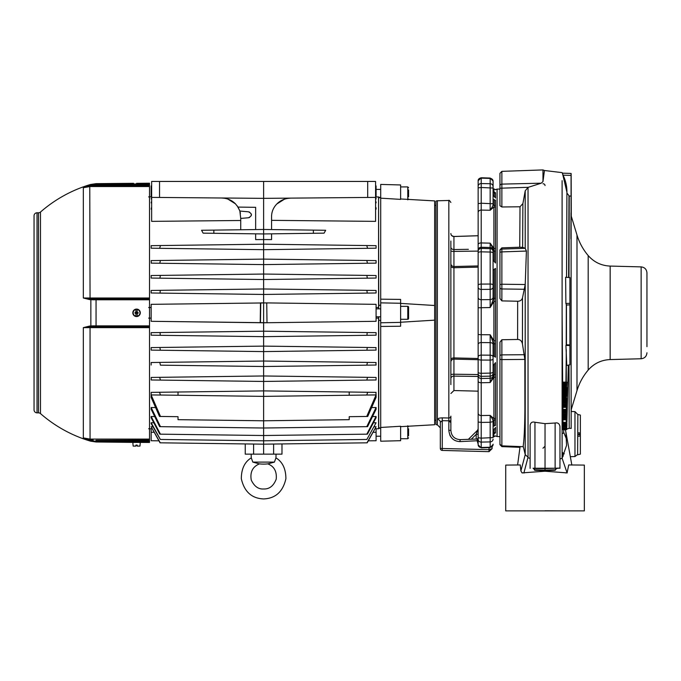 <?xml version="1.0" encoding="UTF-8"?>
<svg xmlns="http://www.w3.org/2000/svg" width="681" height="681" viewBox="0 0 681 681"><rect width="100%" height="100%" fill="white"/><g stroke="black" fill="none" stroke-linecap="round" stroke-linejoin="round"><path stroke-width="1.02" d="M34.05 409.86L34.05 215.783A2.988 2.988 0 0 1 37.038 212.795L38.511 212.795L38.511 412.848L37.038 412.848A2.988 2.988 0 0 1 34.05 409.86M34.05 405.629L34.05 405.135M34.05 395.176L34.05 387.217M34.05 220.014L34.05 220.508M34.05 230.459L34.05 238.427M89.373 440.122L83.32 437.917L90.054 439.1L90.054 327.638L149.505 327.638L149.505 298.882L90.054 298.806L93.169 298.882L93.008 299.785L89.764 299.623L83.32 297.997L83.32 187.718L90.573 185.138L90.573 184.474A133.868 133.868 0 0 0 40.477 212.055L40.477 413.588L40.477 212.055A2.988 2.988 0 0 1 38.511 212.795M90.054 326.837L89.764 326.02L83.32 327.638L90.054 327.638L90.054 326.837L93.169 326.752L93.008 325.858L96.055 325.858L96.064 326.752L93.169 326.752L149.505 326.752L93.169 326.752L83.32 327.638L83.32 437.917L93.169 440.088L93.008 441.067L90.573 440.496L90.573 441.169A133.868 133.868 0 0 1 40.477 413.588A2.988 2.988 0 0 0 38.511 412.848M149.505 184.228L149.505 298.006L83.329 298.006M90.854 439.824L90.573 440.496L89.764 440.249L90.054 439.1L149.505 439.1L149.505 442.454L139.052 442.403M149.505 183.215L136.566 183.334L149.505 183.215L149.505 183.844L96.055 184.313L96.064 185.3L90.854 185.819L90.573 185.138L96.055 184.313L96.055 183.649L133.578 183.325M149.505 327.638L149.505 439.1M149.505 298.006L149.505 298.882L93.169 298.882M136.566 183.334C132.71 183.325 132.71 183.325 136.566 183.334M90.854 185.819L83.32 187.718L90.054 186.534L149.505 186.534M149.505 299.785L93.008 299.785L96.055 299.785L96.064 298.882M149.505 441.799L93.008 441.067L96.055 441.331L96.064 440.343L149.505 440.811M134.072 442.403L96.055 441.986L96.055 441.331M136.566 442.31C132.71 442.31 132.71 442.31 136.566 442.31C140.414 442.378 140.414 442.378 136.566 442.31M136.566 442.403L140.295 442.403L139.971 446.089L137.213 446.089L137.213 445.093L135.919 445.093L135.919 446.089L133.153 446.089L132.829 442.403L136.566 442.403M135.919 446.089L135.919 445.093M137.213 445.093L137.213 446.089M89.764 326.02L93.008 325.858M136.566 309.089A3.728 3.728 0 0 1 140.295 312.817A3.728 3.728 0 0 1 136.566 316.554A3.728 3.728 0 0 1 132.829 312.817A3.728 3.728 0 0 1 136.566 309.089M137.213 309.387A3.499 3.499 0 0 0 135.919 309.387L135.919 309.472A3.414 3.414 0 0 0 135.919 316.171L135.919 316.256A3.499 3.499 0 0 0 137.213 316.256L137.213 316.171A3.414 3.414 0 0 0 137.213 309.472L137.06 313.515L135.919 313.32L135.919 316.256M137.213 316.256L137.213 313.32L136.064 313.32L136.064 312.119L137.06 312.119L135.919 312.324L135.919 309.387M137.213 313.32L138.056 313.32L138.056 312.324L137.213 312.324M135.919 313.32L135.068 313.32L135.068 312.324L135.919 312.324M83.32 297.997L90.054 298.806L89.764 185.394M149.505 185.547L93.169 185.547L93.008 184.577M151.148 428.8L148.654 428.758M263.615 454.15L263.615 444.174L160.026 442.812L151.148 426.74L160.282 442.82L158.903 440.837L151.148 440.735L151.148 428.604L151.948 428.621M151.148 426.74L152.893 426.774M151.148 422.765L160.358 439.458L151.148 423.591L151.148 422.765L153.787 422.799M374.329 426.774L376.082 426.74L366.94 442.82L263.615 444.174L263.615 435.517L159.788 434.155L151.148 417.742L151.148 416.508L154.664 416.559M372.558 416.559L376.082 416.508L366.812 434.163L263.615 435.517L263.615 428.008L159.652 426.646L151.148 409.272L151.148 407.527L155.523 407.578M151.148 394.929L151.148 397.381L159.499 416.449L160.486 416.457L151.148 394.929L167.245 395.116M160.486 395.023L178.022 395.252L178.022 392.018L159.499 392.265L160.486 395.023M159.499 392.265L151.148 392.375L151.148 394.903M375.921 362.513L376.082 365.042L263.615 366.514L263.615 375.972L367.57 377.334L366.77 380.092L376.082 379.972L263.615 381.445L263.615 390.903L178.022 392.018M151.148 379.972L160.461 380.092L151.148 379.972L151.31 377.444M160.418 365.161L263.615 366.514L263.615 361.041L159.788 362.403L160.418 365.161M159.788 362.403L151.148 362.513L151.148 365.042M375.921 347.582L376.082 350.111L263.615 351.583L263.615 361.041L367.434 362.403L366.812 365.161L376.082 365.042M271.574 233.838L271.574 239.593L263.615 239.559L263.615 244.198L366.77 245.543L367.57 248.31L263.615 249.672L263.615 259.12L366.812 260.474L367.434 263.241L263.615 264.603L263.615 274.051L366.872 275.405L367.306 278.171L263.615 279.525L263.615 288.982L366.94 290.336L367.195 293.102L376.082 292.983L263.615 294.456L263.615 322.777L376.082 321.304L263.615 322.777L263.615 331.187L367.195 332.541L366.94 335.307L263.615 336.661L263.615 351.583L151.148 350.111L151.148 347.582L159.916 347.472L160.358 350.238L151.148 350.111M151.795 347.574L151.148 347.582M160.026 332.541L263.615 331.187L263.615 336.661L151.148 335.188L151.148 332.651L160.026 332.541L160.282 335.307L151.148 335.188M263.615 302.866L260.482 302.909L260.227 322.726L151.148 321.304L267.003 322.726L266.739 302.909L151.148 304.339L151.148 307.531L148.654 307.523M148.654 318.121L151.148 318.104L151.148 321.304L151.148 304.339M151.148 307.531L151.148 318.104M151.148 292.983L151.148 290.455L160.282 290.336L160.026 293.102L151.148 292.983M151.148 278.052L159.916 278.171L151.148 278.052L151.148 275.524L160.358 275.405L159.916 278.171L263.615 279.525L263.615 274.051L151.148 275.524M151.148 260.593L160.418 260.474L151.148 260.593L151.31 263.13M151.148 245.671L160.461 245.543L151.148 245.671L151.148 248.199L263.615 249.672L263.615 244.198L160.461 245.543L159.652 248.31M213.851 233.294L213.851 230.118L201.559 230.28L203.125 233.149L263.615 233.941L263.615 239.559L255.647 239.593L255.647 233.838M240.725 220.491L151.642 221.368L151.642 197.388L159.533 197.456L151.642 197.388L151.642 181.444L375.58 181.444L375.58 221.368L271.574 220.346M151.642 209.127L151.148 209.127L151.642 206.939M151.642 202.87L151.148 202.878L151.642 201.142M151.642 198.886L151.148 198.895L151.642 197.55M151.642 197.022L151.148 197.03L151.148 194.383L151.642 194.383M148.654 196.886L151.148 196.843M245.245 443.927L245.245 454.15L281.985 454.15L281.985 443.927M251.272 457.862L252.821 462.11L259.435 463.88A38.579 38.579 0 0 0 267.786 463.88L274.4 462.11L275.958 457.862C282.555 461.914 285.867 468.868 285.901 478.726C282.938 491.708 275.507 498.441 263.615 498.935C251.715 498.441 244.283 491.708 241.321 478.726C241.355 468.868 244.675 461.914 251.272 457.862L251.17 454.15M274.4 462.11L252.821 462.11M275.958 457.862L276.052 454.15M375.282 428.621L376.082 428.604L376.082 440.735L368.327 440.837L367.195 442.812L376.082 426.74M376.082 318.104L376.082 304.339L376.082 321.304L376.082 318.104L378.721 318.121L378.721 428.758L376.082 428.8M367.195 332.541L376.082 332.651L376.082 335.188L366.94 335.307M375.912 377.444L367.57 377.334M376.082 379.972L376.082 377.444M375.912 392.367L376.082 394.903L366.736 395.023L376.082 394.903M359.977 395.116L376.082 394.929L376.082 397.381L367.723 416.449L349.208 416.687L349.208 419.675L263.615 420.79L263.615 396.376L178.022 395.252M371.698 407.578L376.082 407.527L366.77 426.655L367.57 426.646L376.082 409.272L376.082 407.527M366.812 434.163L367.434 434.155L376.082 417.742L376.082 416.508M373.435 422.799L376.082 422.765L366.872 439.458L376.082 422.765M378.568 428.758L378.568 316.801M378.568 308.842L378.568 307.523L378.721 308.842M378.721 316.801L378.721 318.121M376.082 193.864L376.082 197.03L378.568 196.886L378.568 307.523L376.082 307.531M376.082 304.339L266.739 302.909M375.58 194.383L376.082 194.383C376.082 183.436 376.082 183.444 376.082 194.383L376.082 197.03L375.58 197.022M375.58 197.55L376.082 198.426L375.58 198.886M375.58 201.142L376.082 202.053L376.082 202.878L375.58 202.87M375.58 206.939L376.082 207.892L376.082 209.127L375.58 209.127M159.533 181.444L159.533 197.456L263.615 198.358L263.615 233.941L324.096 233.149L325.671 230.28L263.615 229.463L213.851 230.118M367.57 248.31L376.082 248.199L376.082 245.671L366.77 245.543L375.861 245.662M366.812 260.474L376.082 260.593L366.812 260.474M367.434 263.241L376.082 263.13L376.082 260.593M366.872 275.405L376.082 275.524L366.872 275.405M367.306 278.171L376.082 278.052L376.082 275.524M376.082 292.983L376.082 290.455L366.94 290.336M378.568 196.886L378.721 307.523M375.58 185.896L376.082 185.904L376.082 189.403L380.705 189.403M151.148 193.361L151.148 192.868M151.148 192.357L151.148 185.904L151.642 185.896M151.148 194.383C151.148 183.444 151.148 183.436 151.148 194.383M380.705 441.211L380.705 427.464L400.615 426.263L400.615 440.692L380.705 441.211M380.705 428.017L378.721 427.83M380.705 326.454L380.705 322.777L400.615 322.377L400.615 326.242L380.705 326.454L380.705 427.464M378.721 320.155L380.705 320.555M432.12 424.876L408.489 426.221M400.615 198.971L434.648 200.904L434.648 424.731L400.615 426.664M434.648 320.147L400.615 322.249M380.705 322.777L380.705 299.18L400.615 299.402L400.615 322.377M380.705 305.079L378.721 305.488M380.705 198.171L380.705 184.432L400.615 184.951L400.615 199.371L380.705 198.171L380.705 299.18M378.721 197.813L380.705 197.626M408.489 199.422L432.12 200.767M400.615 303.394L434.648 305.497M380.705 302.866L400.615 303.266M408.574 309.37L408.574 307.148A0.8 0.8 0 0 0 407.783 306.348L407.783 319.287L400.615 319.287M407.783 306.348L400.615 306.348M407.783 319.287A0.8 0.8 0 0 0 408.574 318.495L408.574 314.545M408.574 307.148L408.574 318.495M408.574 189.939L408.574 196.835M376.082 316.801L380.705 316.801M376.082 308.842L380.705 308.842M408.574 428.809L408.574 435.704M151.148 290.455L263.615 288.982L263.615 294.456L160.026 293.102M151.148 263.13L263.615 264.603L263.615 259.12L160.418 260.474L159.788 263.241M255.647 229.565L255.647 207.322L238.027 207.092L235.439 203.823C231.804 200.146 227.173 198.205 221.529 197.992L224.551 198.256M239.865 211.059L248.446 211.808C252.413 213.791 252.413 215.775 248.446 217.758L240.725 218.431L239.865 211.059L238.027 207.092M240.725 229.761L240.725 218.431M251.11 214.166L250.94 213.63M249.586 212.149L249.042 211.927M249.042 217.648L249.586 217.418M250.94 215.937L251.11 215.409M237.209 205.875L239.695 210.557M240.18 212.174L240.427 213.281M227.897 199.099L235.439 203.823M367.689 181.444L367.689 197.456L263.615 198.358L263.615 181.444M367.689 197.456L375.58 197.388L367.689 197.456M284.394 199.227L276.818 203.994C273.328 207.654 271.574 211.885 271.574 216.66L271.574 229.565M276.861 203.951C280.495 200.282 285.126 198.333 290.761 198.128L287.74 198.384M276.818 203.994C273.302 207.705 271.557 211.936 271.574 216.66M313.379 233.294L313.379 230.118M375.58 208.173L376.082 209.127M151.642 208.173L151.148 209.127M375.58 201.968L376.082 202.878M151.642 201.968L151.148 202.878M375.58 198.018L376.082 198.895M151.642 198.018L151.148 198.895M366.872 439.458L263.615 440.811L160.358 439.458M160.418 434.163L151.148 416.508M160.461 426.655L151.148 407.527M366.77 426.655L263.615 428.008L263.615 420.79L178.022 419.675L178.022 416.687L160.486 416.457M349.208 392.018L367.723 392.265L366.736 395.023L349.208 395.252L349.208 392.018L263.615 390.903L263.615 396.376L349.208 395.252M376.082 392.375L367.723 392.265M376.082 394.929L366.736 416.457M159.652 377.334L263.615 375.972L263.615 381.445L160.461 380.092L159.652 377.334L151.148 377.444M376.082 362.513L367.434 362.403M159.916 347.472L263.615 346.11L367.306 347.472L366.872 350.238L376.082 350.111M376.082 347.582L367.306 347.472M478.147 444.021L477.185 441.033L478.147 440.982L478.147 181.18M481.212 422.399L478.147 422.007L478.147 439.322A2.988 2.767 0 0 0 481.212 442.088L481.212 378.508L490.167 378.295A2.988 2.962 0 0 0 493.078 375.333L493.078 344.169L494.244 343.803L493.912 340.713A1.992 0.451 0 0 0 495.521 340.509L495.487 268.425L493.078 270.085M478.147 200.248L478.147 186.313L478.147 203.628L481.212 203.227L493.078 203.764L493.078 181.18L493.078 194.911L495.487 198.009L495.487 193.634A1.992 1.924 0 0 0 494.244 192.791L493.912 192.059A1.992 1.941 0 0 1 495.521 192.927M460.067 439.705L460.067 441.62L478.147 440.692L478.147 444.736L478.147 439.322M478.147 201.312L478.147 203.628M478.147 369.298L478.147 375.554A2.988 2.962 0 0 0 481.212 378.508L481.212 360.045L490.167 360.087L490.167 342.628L481.212 342.569L481.212 251.825L490.167 252.047L490.167 247.492L481.212 247.271L481.212 210.097A2.988 2.469 0 0 0 478.147 212.566L478.147 256.337M478.147 270.272L478.147 278.64M478.147 288.787L478.147 297.444A2.988 2.264 0 0 0 481.212 299.7L490.167 299.597A2.988 2.264 0 0 0 493.078 297.333L493.078 250.336A1.49 0.741 180 0 0 494.244 251.059L493.912 248.327A1.992 1.039 0 0 1 495.521 248.795L495.487 200.248L493.078 199.218L493.078 181.444M493.078 288.787L493.078 298.15C493.35 299.24 492.389 302.373 490.167 307.548L478.147 307.769L478.147 334.192A2.988 0.528 0 0 0 481.212 334.711L490.167 334.771L493.912 340.713L493.912 301.487L490.167 307.548L490.167 252.047A2.988 0.936 0 0 1 493.078 252.983L493.078 256.337M478.147 358.921A2.988 1.132 0 0 0 481.212 360.045L481.212 342.569A2.988 1.83 0 0 0 478.147 344.399L478.147 362.335M481.212 446.821L481.212 442.088L490.167 441.918L490.167 415.401C492.354 418.543 493.325 420.586 493.078 421.522L493.078 421.522A1.49 1.294 180 0 1 494.244 420.254A1.992 1.728 0 0 0 495.487 419.505L495.521 376.925A1.992 1.039 -0 0 1 493.912 377.385L494.244 374.661A1.49 0.741 180 0 0 493.078 375.393C493.35 376.108 492.389 378.5 490.167 382.552L481.212 382.765A2.988 1.677 0 0 1 478.147 381.088L478.147 413.078A2.988 2.469 0 0 0 481.212 415.546L490.167 415.401L493.912 418.619L493.912 377.385L490.167 382.552L490.167 360.087A2.988 1.132 0 0 0 493.078 358.955M478.147 267.139L453.938 267.727A2.988 1.737 180 0 1 450.873 265.99L450.873 263.581A2.988 2.937 180 0 0 453.938 266.518L453.938 359.117A2.988 2.937 180 0 0 450.873 362.054L450.873 359.653A2.988 1.737 180 0 1 453.938 357.917L478.147 358.504M450.873 374.763A2.988 0.545 180 0 1 453.938 374.218L453.938 359.117L478.147 359.704M450.873 377.64L450.873 378.542A2.988 2.435 180 0 1 453.938 376.108L453.938 374.218L478.147 374.55M478.147 391.166L453.938 390.536L453.938 376.108L478.147 376.465L457.002 376.159M468.392 249.314L453.938 249.527L453.938 251.417L478.147 251.093M478.147 235.745L453.938 236.52L453.938 249.527A2.988 2.435 180 0 1 450.873 247.101M450.873 250.88A2.988 0.545 180 0 0 453.938 251.417L453.938 266.518L478.147 265.939M450.873 241.031L450.873 384.603M460.067 441.62C453.384 441.271 449.639 437.5 448.83 430.315L450.873 430.315L450.873 416.134A1.992 1.864 0 0 1 448.83 417.998L448.83 200.478L437.364 200.776A2.988 2.988 0 0 0 435.942 201.176L435.942 424.467A2.988 2.988 0 0 0 437.364 424.867L437.364 200.776M450.873 422.671L448.83 420.798L450.873 420.798M477.177 440.803L477.185 439.041L460.05 439.637L468.358 439.347L477.56 430.23L468.358 439.347L477.56 430.23L478.147 428.817A1.992 1.992 180 0 1 477.56 430.23L476.206 434.316L471.235 439.245M478.147 252.762A2.988 0.936 0 0 1 481.212 251.825L481.212 247.271A2.988 2.979 0 0 0 478.147 250.25L478.147 244.624A2.988 1.677 0 0 1 481.212 242.938L490.167 243.16L493.912 248.327L493.912 207.024L490.167 210.242L490.167 179.086M495.521 207.79A1.992 1.702 -0 0 0 493.912 207.024L494.244 205.39A1.49 1.294 180 0 1 493.078 204.121L493.078 204.121C493.35 204.981 492.389 207.015 490.167 210.242L481.212 210.097L481.212 178.822M493.078 434.478L493.078 434.257A1.49 1.447 180 0 1 494.244 432.844L493.053 434.01M493.112 191.659L494.244 192.791A1.49 1.447 180 0 1 493.078 191.378L493.078 191.165M490.175 416.976L490.175 417.53M481.22 439.322L481.22 440.394M478.147 438.036L477.185 439.041M478.147 434.316L476.206 434.316L476.206 439.075M470.673 437.057L473.269 434.478M449.766 434.912L449.979 435.38M450.175 435.78L450.609 436.53M448.83 430.315L448.83 417.998L442.267 417.879C439.339 417.938 437.721 418.457 437.415 419.436A2.988 2.843 0 0 1 440.326 422.271L442.267 420.679L442.267 417.879M437.415 419.436L437.364 424.867M493.078 437.287L493.078 421.88L493.078 426.417L495.487 425.395L495.487 419.505M490.167 446.549L490.167 447.23A2.988 2.767 0 0 0 493.078 444.463L493.078 444.191M493.078 421.599L490.167 422.28L481.212 422.416M494.244 425.642L493.912 418.619A1.992 1.702 0 0 0 495.521 417.853M495.521 376.925L495.487 362.607L493.078 365.961M493.078 375.393L493.078 369.298L493.078 375.393M493.078 344.458A2.988 1.83 0 0 0 490.167 342.628L490.167 334.771C492.354 339.802 493.325 342.935 493.078 344.169L493.078 362.335M495.487 343.59L495.487 357.219L493.078 355.559L494.244 356.274L494.244 343.803A1.992 0.494 0 0 0 495.487 343.59L495.521 340.509M495.521 301.564L493.912 301.487L494.244 298.321L495.487 298.423M493.078 297.333L493.078 298.15L494.244 298.321L494.244 269.361M493.078 252.455L493.078 250.472A2.988 2.979 0 0 0 490.167 247.492L490.167 243.16C492.354 247.135 493.325 249.518 493.078 250.336M493.087 259.819L494.244 261.461L494.244 251.059A1.992 0.996 0 0 1 495.487 251.493L495.521 248.795M495.564 427.43L493.078 430.732M494.244 261.461L495.487 263.036L495.487 251.493M493.078 281.576L493.078 287.654M493.078 199.218L493.078 203.764M493.078 421.88L493.078 425.395M493.078 369.298L493.078 372.66M494.244 428.911L493.912 433.584A1.992 1.941 -0 0 0 495.521 432.716M490.175 439.322L490.184 440.232M478.147 444.88L481.22 447.868L490.175 447.596L493.078 444.608L492.082 446.838L492.082 448.668L489.018 449.664L489.018 451.656L492.082 448.668M489.018 447.63L489.018 449.664L440.326 448.447A1.992 1.992 0 0 0 442.267 450.43L442.267 420.679L448.83 420.798M440.326 448.447L440.326 422.271M442.267 450.43L489.018 451.656M494.244 356.274L493.078 355.559L494.244 356.274M453.972 236.511L453.938 236.52A2.988 2.928 180 0 1 450.873 233.583L450.873 233.498C450.805 234.962 451.826 235.958 453.955 236.477L478.147 235.72M570.95 226.109L570.942 231.48L570.95 226.109M571.282 216.243L571.155 175.553C571.129 172.804 571.104 172.753 571.07 175.4L571.163 428.485M571.155 175.553C571.129 172.804 571.104 172.753 571.07 175.4L563.068 175.179C565.8 180.823 567.077 186.773 566.915 193.029L566.541 277.337L566.915 193.029L569.231 196.051L568.975 277.533M571.274 411.52L571.282 409.409M571.112 409.979L571.112 215.673L576.994 235.047L576.994 390.605L571.112 409.988M570.916 237.686L570.916 233.447L570.916 237.686M570.933 228.535L570.933 235.72L570.925 228.535M570.95 225.292L570.959 221.138L570.95 225.292M570.967 217.528L570.984 223.606L570.967 217.528M570.993 221.189L570.984 214.958L570.993 221.189M570.993 219.044L570.993 212.949L570.993 219.044M570.925 238.912L570.925 236.213L570.925 238.912M570.916 234.553L570.916 237.048L570.908 234.553M570.942 228.918L570.942 225.666L570.942 228.918M570.95 225.028L570.959 221.861L570.95 225.028M570.967 222.227L570.976 218.567L570.967 222.227M571.001 214.685L570.993 216.89L571.001 214.685M641.136 266.884L610.159 266.075L610.159 359.568L641.136 358.759L641.136 266.884C644.677 267.31 646.618 269.301 646.95 272.86L646.95 346.663M646.95 278.98L646.95 312.622M562.106 433.516L564.038 432.98M568.993 364.99L569.205 428.315L571.053 428.323M569.205 428.315L566.09 429.285M565.247 429.702L565.868 431.882L566.575 445.374L562.106 458.253L562.106 180.652M563.791 429.098L563.621 432.188L566.924 440.147M577.88 432.775L580.365 432.963L580.365 415.087L577.871 414.465L577.607 454.814L580.365 454.125L580.365 434.052L577.88 434.257L580.365 435.116M580.365 436.078L577.88 436.257L577.88 434.674M580.365 432.963L580.365 434.018L577.88 434.257M580.365 434.018L577.88 434.172M564.285 453.818L562.106 452.516M556.215 468.477L559.961 468.077L555.117 468.222L555.117 423.02L545.03 423.642L534.951 422.271C532.227 421.522 530.61 422.552 530.107 425.37L530.107 425.693M555.117 423.02C557.765 422.45 559.382 423.599 559.961 426.476L559.961 468.077M559.961 449.826L559.961 426.8M505.719 510.878L584.349 510.878L505.719 510.878L505.719 465.097L520.258 464.944L520.888 470.92L522.029 472.895L545.03 471.218L567.077 472.895L562.106 458.253L559.961 459.011L559.961 468.349M562.106 195.456L562.106 246.445M562.106 313.498L562.949 419.147M562.106 172.625L544.451 170.505L542.97 181.572L541.242 183.189L528.039 187.394L528.039 457.189L525.238 454.644L523.187 446.2C524.157 439.296 524.728 427.132 524.898 409.707L524.847 359.415L522.438 343.888C521.731 340.9 520.122 339.419 517.611 339.47L501.871 339.742L499.948 342.177L499.948 432.775M530.107 449.026L530.107 458.339L528.039 457.794L528.039 457.189L523.919 472.895M545.03 423.642L545.03 468.579L533.853 468.477M556.854 468.247L533.206 468.247M555.117 468.222L545.03 468.579L545.03 470.111L534.594 469.805L533.257 468.247M530.107 458.339L530.107 459.709M530.107 425.37L530.107 468.358M562.727 452.618L563.23 456.142M567.077 472.895L568.737 464.936L584.349 465.097L584.349 510.878M520.888 470.92L525.238 454.644M501.871 433.422L501.871 445.859L522.906 446.685L523.187 446.2M522.906 446.685L501.863 446.149L499.948 444.165M568.975 195.966L568.618 277.499M568.312 365.135L566.924 422.092M571.07 196.043L569.231 196.051M566.626 414.44L566.873 410.311L566.626 414.44M566.711 409.094L566.703 407.374L566.286 409.392L566.711 409.094M566.558 404.982L566.839 400.828L566.558 404.982M566.532 392.392L566.839 388.272L566.166 391.481L566.226 392.835L566.532 392.392M566.532 387.004L566.762 382.909L566.532 387.004M566.864 423.812L566.771 428.511L566.924 423.403M566.83 421.437L566.805 423.395L566.66 421.437M563.144 175.34L562.94 175.332C562.157 172.463 562.2 172.412 563.068 175.179C562.2 172.412 562.157 172.463 562.94 175.332L566.924 192.212M565.92 382.101L566.226 358.112M566.354 304.713L566.269 345.063M566.269 350.264L566.311 382.101M566.286 396.112L566.269 398.172M565.894 303.445L569.912 303.334L569.912 277.61L565.622 277.261L565.894 303.445L566.439 305.003L566.464 344.807L565.928 345.42L566.771 365.459L569.912 364.803L569.912 345.556L565.928 345.42M566.907 411.69L566.243 416.031L566.881 411.69M566.039 410.243L566.907 404.642L566.711 409.809L562.949 410.243L562.949 382.101L566.847 382.101L566.2 388.17L566.847 382.101M566.532 405.612L566.141 406.378L566.03 404.872L566.847 400.087L566.294 405.612M566.72 398.172L566.643 400.198L566.72 398.172L566.166 398.172L566.073 399.04L565.979 397.61L566.456 394.452L566.864 395.21L566.898 391.566L566.864 396.112L566.362 395.389L566.166 398.189L562.949 398.189M566.507 393.065L566.107 393.541L566.005 391.796L566.847 387.472L566.507 393.065L562.949 393.065M566.924 425.378L566.49 429.379L566.915 424.008M566.788 421.479L566.481 426.212L566.788 421.479M566.924 419.726L566.286 423.378L566.209 420.398L566.405 422.348L566.728 420.458L566.915 415.58L566.796 419.692L562.949 419.692L562.949 410.243M566.796 414.593L566.737 416.457L566.686 414.593M569.912 303.334L569.912 344.944L566.464 344.807M569.912 304.909L566.439 305.003M569.912 344.944L569.912 345.556M566.507 415.495L562.949 415.495M566.439 415.733L562.949 415.733M566.328 415.989L562.949 415.989M566.243 416.031L562.949 416.031M566.915 410.192L566.141 410.192M566.601 429.702L562.949 429.702L562.949 419.692M566.728 429.192L562.949 429.192M566.66 429.549L562.949 429.549M566.524 429.702L562.949 429.702M566.72 426.698L562.949 426.698M566.635 427.762L562.949 427.762M566.601 428.238L562.949 428.238M566.592 428.741L562.949 428.741M566.626 428.996L562.949 428.996M566.924 419.436L562.949 419.462M566.677 425.523L562.949 425.523M566.575 425.974L562.949 425.974M566.481 426.212L562.949 426.212M566.583 423.48L562.949 423.48M566.524 424.008L562.949 424.008M566.49 424.501L562.949 424.501M566.473 424.867L562.949 424.867M566.49 425.361L562.949 425.361M566.796 420.305L566.354 420.305M566.286 423.378L562.949 423.378M566.345 419.811L562.949 419.811M566.405 422.348L562.949 422.348M566.873 416.491L562.949 416.491L566.737 416.457M566.847 416.763L562.949 416.763M566.83 417.002L562.949 417.002M566.796 417.444L562.949 417.444M566.762 417.972L562.949 417.972M566.737 418.466L562.949 418.466M566.72 418.934L562.949 418.934M566.805 415.878L566.379 415.878M566.873 410.311L562.949 410.311M566.805 410.6L562.949 410.6M566.728 411.171L562.949 411.171M566.601 411.954L562.949 411.954M566.473 412.712L562.949 412.712M566.328 413.767L562.949 413.767M566.277 414.278L562.949 414.278M566.26 414.865L562.949 414.865M566.294 415.231L562.949 415.231M566.354 415.299L562.949 415.299M566.711 409.809L562.949 409.809M566.788 406.736L562.949 406.736M566.286 409.392L562.949 409.392M566.703 407.374L562.949 407.374M566.413 406.012L562.949 406.012M566.337 406.208L562.949 406.208M566.226 406.395L562.949 406.395M566.898 400.334L562.949 400.334M566.839 400.828L562.949 400.828M566.771 401.007L562.949 401.007M566.677 401.501L562.949 401.501M566.541 402.207L562.949 402.207M566.405 402.922L562.949 402.922M566.243 403.952L562.949 403.952M566.192 404.471L562.949 404.471M566.166 405.101L562.949 405.101M566.2 405.535L562.949 405.535M566.26 405.655L562.949 405.655M566.728 399.713L562.949 399.713M566.643 400.198L562.949 400.198M566.864 396.112L566.226 396.112L566.217 398.172M566.898 395.652L566.294 395.652M566.464 395.244L562.949 395.244M566.362 395.389L562.949 395.389M566.311 395.576L562.949 395.576M566.226 396.078L562.949 396.078M566.166 396.606L562.949 396.606M566.141 397.261L562.949 397.261M566.141 397.721L562.949 397.721M566.226 398.351L562.949 398.351M566.311 398.862L562.949 398.862M566.2 399.126L562.949 399.126M566.532 394.401L562.949 394.401M566.864 395.21L562.949 395.21M566.388 393.38L562.949 393.38M566.311 393.524L562.949 393.524M566.192 393.635L562.949 393.635M566.89 387.898L566.422 387.898M566.839 388.272L562.949 388.272M566.762 388.315L562.949 388.315M566.669 388.723L562.949 388.723M566.532 389.328L562.949 389.328M566.388 389.966L562.949 389.966M566.226 390.954L562.949 390.954M566.166 391.481L562.949 391.481M566.141 392.154L562.949 392.154M566.166 392.656L562.949 392.656M566.226 392.835L562.949 392.835M566.507 387.693L562.949 387.693M566.388 387.974L562.949 387.974M566.311 388.093L562.949 388.093M566.2 388.17L562.949 388.17M566.873 382.228L562.949 382.228M566.898 382.594L562.949 382.594M566.762 382.909L562.949 382.909M566.669 383.275L562.949 383.275M566.532 383.837L562.949 383.837M566.396 384.442L562.949 384.442M566.234 385.412L562.949 385.412M566.175 385.94L562.949 385.94M566.141 386.629L562.949 386.629M566.175 387.157L562.949 387.157M522.506 297.793C521.816 300.117 520.207 301.257 517.662 301.24L501.871 300.891L501.871 284.215L525.221 284.53L522.506 297.793L522.438 343.888M525.204 285.126L525.204 454.533M501.871 206.973L501.871 171.357L499.948 173.349L499.948 205.73L501.871 206.973L520.012 206.786L522.897 203.576L525.204 190.842L525.204 248.335L526.404 251.059L501.871 251.893L501.871 249.076L525.102 248.301L522.625 247.339L519.739 247.229L501.871 247.841L499.948 249.918L499.948 251.059A1.992 1.983 0 0 1 501.871 249.076L501.871 247.841M522.897 203.576L522.625 247.339M499.948 205.73L499.948 173.349M499.948 189.037L497.079 189.114L497.079 436.538L499.948 436.606L499.948 443.986L499.948 342.177M499.948 444.455L499.948 443.986A1.992 1.873 0 0 0 501.871 445.859L501.871 359.585L524.847 359.415M501.871 300.891L499.948 298.516L499.948 251.059M499.948 298.516L499.948 249.918M499.948 185.922A1.992 1.813 0 0 1 501.871 184.117L541.242 183.189M525.204 190.842L528.039 187.394M525.221 284.53L526.404 251.059M522.029 472.895L524.498 472.886M565.562 472.886L567.256 472.895M545.03 510.776L564.941 510.878L545.03 510.776M517.662 301.24L517.611 339.47M520.012 206.786L519.739 247.229M545.03 470.213L545.03 470.69L554.998 470.29L535.07 470.29L545.03 470.69L545.03 470.111L555.483 469.796A1.592 1.592 79.6 0 1 556.777 468.256L556.871 468.247M37.038 412.848L37.038 212.795M90.854 326.795L90.854 298.848M149.505 184.832L96.064 185.3M149.505 325.858L96.055 325.858L96.055 299.785M96.064 440.343L149.505 440.088M90.054 298.806L89.764 299.623M273.617 444.038L273.617 454.15M253.604 454.15L253.604 444.038M154.008 432.256L151.148 432.256M376.082 432.256L373.214 432.256M263.615 322.777L260.457 322.734L260.746 302.909M400.615 186.917L407.783 186.917L407.783 199.38M407.783 426.255L407.783 438.726L400.615 438.726M478.147 444.736A2.988 2.767 0 0 0 481.212 447.494L490.167 447.23L490.167 441.918A2.988 2.767 0 0 0 493.078 439.16M478.147 437.747L481.212 438.155L493.078 437.585M478.147 373.401A2.988 2.962 0 0 0 481.212 376.355L490.167 376.142A2.988 2.962 0 0 0 493.078 373.179M478.147 372.175A2.988 1.132 0 0 0 481.212 373.307L490.167 373.094A2.988 1.132 0 0 0 493.078 371.962M478.147 356.946A2.988 1.83 0 0 1 481.212 355.116L490.167 355.159A2.988 1.83 0 0 1 493.078 356.989M478.147 287.169A2.988 2.264 0 0 0 481.212 289.425L490.167 289.348A2.988 2.264 0 0 0 493.078 287.093M478.147 285.041A2.988 0.936 0 0 1 481.212 284.096L490.167 284.028A2.988 0.936 0 0 1 493.078 284.964M478.147 251.4A2.988 2.979 0 0 1 481.212 248.42L490.167 248.642A2.988 2.979 0 0 1 493.078 251.621M478.147 187.888L481.212 187.488L493.078 188.058M478.147 186.322A2.988 2.767 0 0 1 481.212 183.555L490.167 183.717A2.988 2.767 0 0 1 493.078 186.483M478.147 180.908A2.988 2.767 0 0 1 481.212 178.141L490.167 178.413A2.988 2.767 0 0 1 493.078 181.18M493.912 433.584L493.912 436.759L493.078 436.785M493.078 188.858L493.912 188.875L493.912 192.059M494.244 364.182L494.244 374.661A1.992 0.996 0 0 0 495.487 374.227M494.244 200.001L494.244 205.39A1.992 1.728 0 0 1 495.487 206.139M494.244 432.844A1.992 1.924 0 0 0 495.487 432.009L495.487 427.625M494.244 196.724L494.244 192.791M576.994 390.605C579.318 382.994 583.047 376.15 588.188 370.081L588.188 255.562C594.019 262.185 601.34 265.692 610.159 266.075M577.76 454.406L574.968 456.551L574.968 411.613L571.104 411.511M534.951 468.222L534.951 422.271M499.948 188.22L528.26 187.309M545.03 185.555A1.992 1.796 0 0 0 542.97 183.759M544.459 170.514L542.97 169.918L542.97 181.572M499.948 287.467A1.992 1.498 0 0 0 501.871 288.965L524.464 289.263M499.948 358.93A1.992 0.655 0 0 0 501.871 359.585L501.871 354.869L524.242 354.724M499.948 356.095A1.992 1.226 0 0 1 501.871 354.869L501.871 339.742M501.871 446.336L501.871 445.553M499.948 284.615L501.871 284.215L501.871 251.893A1.992 0.86 0 0 0 499.948 252.753M557.015 468.23A1.592 1.592 79.6 0 0 556.777 468.256L555.483 469.796A0.494 0.494 79.6 0 1 555.075 470.282L545.03 470.69C535.121 470.154 534.134 470.673 534.585 469.796A0.494 0.494 -95.7 0 0 535.07 470.29M554.998 470.29A0.494 0.494 79.6 0 0 555.075 470.282L555.483 469.796M533.053 468.23A1.592 1.592 -95.7 0 1 534.594 469.796M90.573 184.474L96.055 183.649M96.064 326.752L93.169 326.752M90.573 441.169L96.055 441.986M259.435 463.88C252.651 466.698 249.918 472.095 251.255 480.062C254.251 486.345 258.371 489.324 263.615 488.984C269.421 489.222 273.626 485.911 276.239 479.066C276.903 471.329 274.085 466.264 267.786 463.88M376.082 436.232L380.705 436.232M407.783 199.856L408.574 199.056M407.783 186.917L408.574 187.709M378.721 197.371L380.705 197.371M407.783 425.787L408.574 426.578M407.783 438.726L408.574 437.926M435.942 420.262L434.648 420.262M435.942 205.381L434.648 205.381M378.721 428.272L380.705 428.272M448.83 200.478C448.941 199.908 449.622 200.572 450.873 202.461M450.873 430.315C451.333 436.027 454.397 439.134 460.05 439.637C454.397 439.134 451.333 436.027 450.873 430.315M481.22 177.775L481.22 177.775C479.075 178.337 478.053 179.333 478.147 180.763L481.22 177.775L490.175 178.047L493.078 181.027L490.175 178.047M477.56 430.23L478.139 428.962M493.078 191.378L493.163 191.872M493.912 188.875L495.521 189.769M493.912 436.759L495.521 435.866M437.415 424.867L440.326 427.855M453.938 390.536L450.873 393.516M588.188 370.081C594.019 363.458 601.34 359.96 610.159 359.568M641.136 358.759C644.677 358.334 646.618 356.342 646.95 352.792M576.994 235.047C579.318 242.649 583.047 249.493 588.188 255.562M574.968 411.613L577.88 414.601M574.968 456.551L570.635 456.67M565.868 431.882L571.844 465.055M520.037 446.864L517.611 464.953M566.311 304.569L566.217 345.122M566.217 349.404L566.26 382.101M571.112 173.451L562.378 173.144M501.871 171.357L542.97 169.918M497.079 189.114L495.436 189.659M497.079 436.538L495.436 435.985M519.969 447.323L501.863 446.617L499.948 444.625M542.961 448.226L545.03 446.242"/></g></svg>
